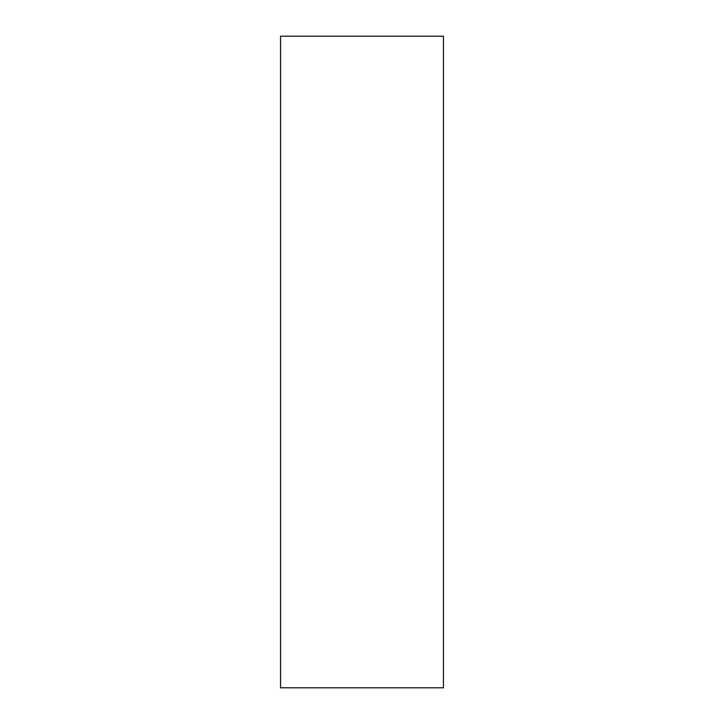 <?xml version="1.0" encoding="UTF-8"?>
<svg xmlns="http://www.w3.org/2000/svg" width="724" height="724" viewBox="0 0 724 724"><rect width="100%" height="100%" fill="white"/><g stroke="black" fill="none" stroke-linecap="round" stroke-linejoin="round"><path stroke-width="1.09" d="M443.45 36.2L443.45 687.8L280.55 687.8L280.55 36.2L443.45 36.2"/></g></svg>
